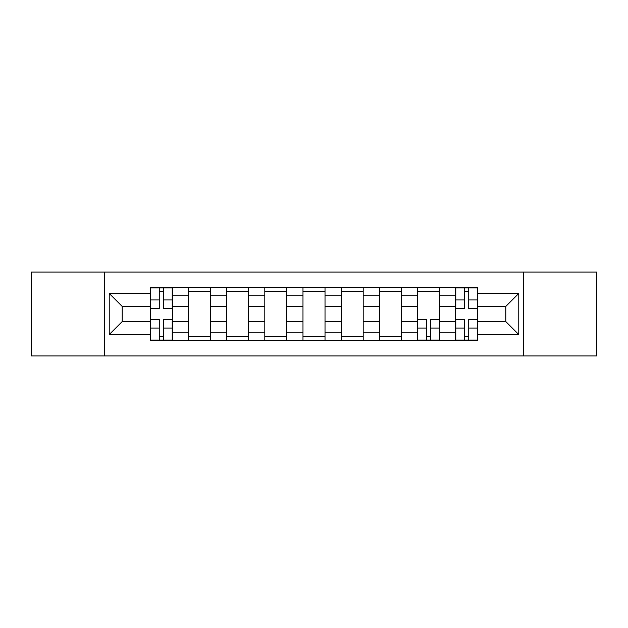 <?xml version="1.0" encoding="UTF-8"?>
<svg xmlns="http://www.w3.org/2000/svg" width="628" height="628" viewBox="0 0 628 628"><rect width="100%" height="100%" fill="white"/><g stroke="black" fill="none" stroke-linecap="round" stroke-linejoin="round"><path stroke-width="0.94" d="M523.689 355.958L596.6 355.958L596.6 272.042L31.4 272.042L31.4 355.958L523.689 355.958L523.689 272.042M188.478 340.305L188.478 295.16L172.331 295.16L172.331 340.305M172.331 295.16L172.331 287.695M188.478 295.16L188.478 287.695M210.506 287.695L210.506 340.305M226.653 340.305L226.653 287.695M248.672 287.695L248.672 340.305M264.82 340.305L264.82 287.695M286.839 287.695L286.839 340.305M302.986 340.305L302.986 287.695M325.014 287.695L325.014 340.305M341.161 340.305L341.161 287.695M363.18 287.695L363.18 340.305M379.328 340.305L379.328 287.695M401.347 287.695L401.347 340.305M417.494 340.305L417.494 287.695M439.522 287.695L439.522 340.305M455.669 340.305L455.669 287.695M455.669 321.583L439.522 321.583M417.494 321.583L401.347 321.583M379.328 321.583L363.18 321.583M341.161 321.583L325.014 321.583M302.986 321.583L286.839 321.583M264.82 321.583L248.672 321.583M226.653 321.583L210.506 321.583M188.478 321.583L172.331 321.583M455.669 306.417L439.522 306.417M417.494 306.417L401.347 306.417M379.328 306.417L363.18 306.417M341.161 306.417L325.014 306.417M302.986 306.417L286.839 306.417M264.82 306.417L248.672 306.417M226.653 306.417L210.506 306.417M188.478 306.417L172.331 306.417M122.177 321.583L150.312 321.583L150.312 306.417L122.177 306.417L122.177 321.583L109.209 334.551L109.209 293.449L150.312 293.449L150.312 306.417M477.688 306.417L477.688 321.583L505.823 321.583L505.823 306.417L477.688 306.417L477.688 287.695L150.312 287.695L150.312 293.449M477.688 293.449L518.791 293.449L518.791 334.551L477.688 334.551L477.688 321.583M150.312 321.583L150.312 340.305L477.688 340.305L477.688 334.551M150.312 334.551L109.209 334.551M104.311 355.958L104.311 272.042M163.406 336.632L159.245 336.632M159.245 291.368L163.406 291.368M210.506 336.632L188.478 336.632M188.478 291.368L210.506 291.368M248.672 336.632L226.653 336.632M226.653 291.368L248.672 291.368M286.839 336.632L264.82 336.632M264.82 291.368L286.839 291.368M325.014 336.632L302.986 336.632M302.986 291.368L325.014 291.368M363.18 336.632L341.161 336.632M341.161 291.368L363.18 291.368M401.347 336.632L379.328 336.632M379.328 291.368L401.347 291.368M430.588 336.632L426.428 336.632M417.494 291.368L439.522 291.368M468.755 336.632L464.594 336.632M464.594 291.368L468.755 291.368M109.209 293.449L122.177 306.417M505.823 321.583L518.791 334.551M505.823 306.417L518.791 293.449M163.406 308.74L163.406 287.946L172.213 287.946L172.213 308.74L163.406 308.74M159.245 291.125L163.406 291.125M159.245 287.946L150.437 287.946L150.437 308.74L159.245 308.74L159.245 287.946L163.406 287.946M159.245 319.26L159.245 340.054L150.437 340.054L150.437 319.26L159.245 319.26M163.406 336.875L159.245 336.875M163.406 340.054L172.213 340.054L172.213 319.26L163.406 319.26L163.406 340.054L159.245 340.054M426.428 319.26L426.428 340.054L417.62 340.054L417.62 319.26L426.428 319.26M430.588 336.875L426.428 336.875M430.588 340.054L439.396 340.054L439.396 319.26L430.588 319.26L430.588 340.054L426.428 340.054M468.755 308.74L468.755 287.946L477.563 287.946L477.563 308.74L468.755 308.74M464.594 291.125L468.755 291.125M464.594 287.946L455.787 287.946L455.787 308.74L464.594 308.74L464.594 287.946L468.755 287.946M464.594 319.26L464.594 340.054L455.787 340.054L455.787 319.26L464.594 319.26M468.755 336.875L464.594 336.875M468.755 340.054L477.563 340.054L477.563 319.26L468.755 319.26L468.755 340.054L464.594 340.054M417.494 295.16L401.347 295.16M379.328 295.16L363.18 295.16M341.161 295.16L325.014 295.16M302.986 295.16L286.839 295.16M264.82 295.16L248.672 295.16M226.653 295.16L210.506 295.16M455.669 295.16L439.522 295.16M417.494 332.84L401.347 332.84M379.328 332.84L363.18 332.84M341.161 332.84L325.014 332.84M302.986 332.84L286.839 332.84M264.82 332.84L248.672 332.84M226.653 332.84L210.506 332.84M188.478 332.84L172.331 332.84M455.669 332.84L439.522 332.84M163.406 308.222L172.213 308.222M163.406 299.956L172.213 299.956M150.437 308.222L159.245 308.222M150.437 299.956L159.245 299.956M159.245 319.778L150.437 319.778M159.245 328.044L150.437 328.044M172.213 319.778L163.406 319.778M172.213 328.044L163.406 328.044M426.428 319.778L417.62 319.778M426.428 328.044L417.62 328.044M439.396 319.778L430.588 319.778M439.396 328.044L430.588 328.044M468.755 308.222L477.563 308.222M468.755 299.956L477.563 299.956M455.787 308.222L464.594 308.222M455.787 299.956L464.594 299.956M464.594 319.778L455.787 319.778M464.594 328.044L455.787 328.044M477.563 319.778L468.755 319.778M477.563 328.044L468.755 328.044"/></g></svg>
